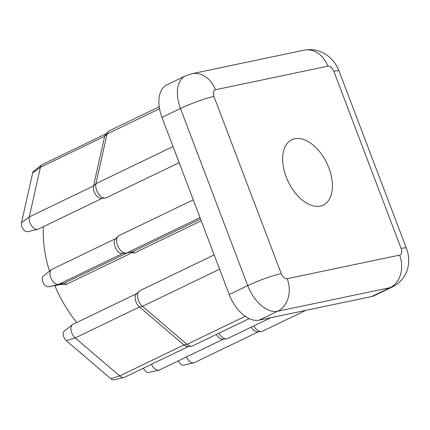 <?xml version="1.0" encoding="UTF-8"?>
<svg xmlns="http://www.w3.org/2000/svg" width="430" height="430" viewBox="0 0 430 430"><rect width="100%" height="100%" fill="white"/><g stroke="black" fill="none" stroke-linecap="round" stroke-linejoin="round"><path stroke-width="0.64" d="M294.743 138.777A36.249 21.409 64.3 0 0 291.798 139.777A36.249 21.409 64.3 0 0 287.154 179.337A36.249 21.409 64.3 0 0 320.312 206.088A36.249 21.409 64.3 0 0 323.263 205.088A36.249 21.409 64.3 0 0 327.907 165.528A36.249 21.409 64.3 0 0 294.743 138.777M27.746 231.662A6.025 3.558 -115.7 0 1 27.692 231.679A6.025 3.558 -115.7 0 1 27.638 231.689A6.025 3.558 -115.7 0 1 23.048 228.927A6.025 3.558 -115.7 0 1 21.5 222.67L32.664 172.989A6.025 3.558 -115.7 0 1 33.669 171.237L41.796 164.851A8.267 4.88 64.3 0 0 40.42 167.259L29.251 216.935A8.267 4.88 64.3 0 0 31.374 225.524A8.267 4.88 64.3 0 0 37.673 229.319A8.267 4.88 64.3 0 0 37.749 229.303A8.267 4.88 64.3 0 0 38.345 229.088L102.146 198.354M148.99 372.466A6.025 3.558 -115.7 0 1 148.936 372.477A6.025 3.558 -115.7 0 1 148.882 372.488A6.025 3.558 -115.7 0 1 143.426 368.171M151.484 364.296A8.267 4.88 64.3 0 0 158.923 370.117A8.267 4.88 64.3 0 0 158.998 370.101A8.267 4.88 64.3 0 0 159.595 369.891L223.39 339.152M114.052 379.792A6.025 3.558 -115.7 0 1 113.998 379.808A6.025 3.558 -115.7 0 1 113.945 379.819A6.025 3.558 -115.7 0 1 110.811 378.706L66.338 340.705A6.025 3.558 -115.7 0 1 64.339 331.041L72.466 324.655A8.267 4.88 64.3 0 0 75.212 337.921L119.68 375.922A8.267 4.88 64.3 0 0 123.98 377.449A8.267 4.88 64.3 0 0 124.055 377.433A8.267 4.88 64.3 0 0 124.652 377.217L188.453 346.483M105.248 198.036L101.614 198.407A8.267 4.88 -115.7 0 1 95.492 194.338A8.267 4.88 -115.7 0 1 93.52 185.975L104.683 136.299A8.267 4.88 -115.7 0 1 105.758 134.165L108.317 131.553A9.541 5.633 64.3 0 0 107.07 134.015L95.906 183.691A9.541 5.633 64.3 0 0 98.185 193.344A9.541 5.633 64.3 0 0 105.248 198.036A9.541 5.633 64.3 0 0 105.624 197.977A9.541 5.633 64.3 0 0 106.398 197.714L179.154 162.664M218.881 333.234A9.541 5.633 64.3 0 0 226.492 338.835L222.858 339.206A8.267 4.88 -115.7 0 1 216.328 334.465M226.492 338.835A9.541 5.633 64.3 0 0 226.868 338.775A9.541 5.633 64.3 0 0 227.647 338.512L270.862 317.689M191.554 346.166L187.915 346.537A8.267 4.88 -115.7 0 1 183.949 344.962L139.476 306.956A8.267 4.88 -115.7 0 1 136.428 293.964L138.981 291.352A9.541 5.633 64.3 0 0 142.497 306.343L186.969 344.349A9.541 5.633 64.3 0 0 191.554 346.166A9.541 5.633 64.3 0 0 191.93 346.107A9.541 5.633 64.3 0 0 192.704 345.844L249.25 318.603M183.932 365.135A6.025 3.558 -115.7 0 1 183.879 365.145A6.025 3.558 -115.7 0 1 183.825 365.156A6.025 3.558 -115.7 0 1 178.369 360.845M186.421 356.964A8.267 4.88 64.3 0 0 193.86 362.786A8.267 4.88 64.3 0 0 193.935 362.769A8.267 4.88 64.3 0 0 194.532 362.56L258.333 331.82M253.824 325.902A9.541 5.633 64.3 0 0 261.435 331.503L257.801 331.874A8.267 4.88 -115.7 0 1 251.265 327.133M261.435 331.503A9.541 5.633 64.3 0 0 261.811 331.444A9.541 5.633 64.3 0 0 262.585 331.181L305.805 310.358M76.728 322.527A95.395 56.341 -115.7 0 1 54.734 285.515M49.482 271.217A95.395 56.341 -115.7 0 1 43.414 226.648M193.269 199.826L119.035 235.592A9.541 5.633 64.3 0 0 118.067 236.29A9.541 5.633 64.3 0 0 118.099 246.632A9.541 5.633 64.3 0 0 126.162 253.098A9.541 5.633 64.3 0 0 126.544 253.039L132.37 251.819A1.908 1.129 -115.7 0 1 132.445 251.808A1.908 1.129 -115.7 0 1 134.079 253.146L132.585 252.475L66.059 284.526C62.436 284.165 58.867 284.536 55.346 285.644A4.149 2.451 64.3 0 0 54.304 285.547L48.552 286.756A6.025 3.558 -115.7 0 1 43.204 282.661A6.025 3.558 -115.7 0 1 43.425 275.979L51.552 269.594A8.267 4.88 64.3 0 0 51.251 278.769A8.267 4.88 64.3 0 0 58.593 284.38L64.339 283.177A1.908 1.129 -115.7 0 1 66.059 284.526M371.606 296.555L390.096 287.643A31.798 18.78 -115.7 0 0 392.687 286.767L374.191 295.679A31.798 18.78 -115.7 0 1 371.606 296.555L259.199 320.14A31.798 18.78 -115.7 0 1 229.249 294.545L161.959 117.406A31.798 18.78 -115.7 0 1 166.894 84.828L185.389 75.916A31.798 18.78 -115.7 0 0 180.455 108.494L161.959 117.406M214.188 254.888L139.954 290.653A9.541 5.633 64.3 0 0 138.981 291.352M159.218 106.79L109.284 130.849A9.541 5.633 64.3 0 0 108.317 131.553M136.804 293.583L73.003 324.322A8.267 4.88 64.3 0 0 72.466 324.655M115.885 238.521L52.089 269.255A8.267 4.88 64.3 0 0 51.552 269.594M126.162 253.098L122.528 253.469A8.267 4.88 -115.7 0 1 115.541 247.863A8.267 4.88 -115.7 0 1 115.509 238.903L118.067 236.29M106.135 133.778L42.334 164.518A8.267 4.88 64.3 0 0 41.796 164.851M130.467 252.216L132.585 252.475M173.027 146.533L95.906 183.691L93.52 185.975L29.251 216.935L21.5 222.67M245.245 316.27L186.969 344.349L183.949 344.962L119.68 375.922L110.811 378.706M201.235 220.794L134.079 253.146M399.62 255.114A6.359 3.757 64.3 0 0 401.125 248.427L333.836 71.283A6.359 3.757 64.3 0 0 327.843 66.166L215.441 89.752A6.359 3.757 64.3 0 0 213.936 96.444L281.225 273.582A6.359 3.757 64.3 0 0 287.213 278.699L399.62 255.114A25.44 20.312 78.2 0 1 390.096 287.643L277.694 311.229L259.199 320.14M229.249 294.545L247.744 285.638L180.455 108.494A25.44 2.962 -20.8 0 1 213.936 96.444M287.213 278.699A25.44 20.312 78.2 0 1 277.694 311.229A31.798 18.78 -115.7 0 1 247.744 285.638A25.44 2.962 159.2 0 1 281.225 273.582M327.843 66.166A25.44 20.312 78.2 0 0 304.128 50.181L191.721 73.761A25.44 20.312 78.2 0 1 215.441 89.752M304.128 50.181C313.25 48.569 321.404 50.643 328.584 56.411C332.589 59.722 335.712 63.726 337.948 68.418L339.119 71.16A25.44 2.962 159.2 0 0 333.836 71.283M401.125 248.427A25.44 2.962 -20.8 0 1 406.409 248.303L339.119 71.16M66.338 340.705L75.212 337.921L139.476 306.956L142.497 306.343L219.617 269.185M32.664 172.989L40.42 167.259L104.683 136.299L107.07 134.015L159.525 108.742M132.37 251.819L200.541 218.972M126.544 253.039L200.036 217.634M48.552 286.756L58.593 284.38L122.808 253.442M54.304 285.547L64.339 283.177L127.151 252.915M191.721 73.761L185.389 75.916M392.687 286.767C398.954 283.639 403.485 278.871 406.28 272.464C409.14 266.487 409.693 256.285 406.409 248.303M183.879 365.145L193.935 362.769M113.998 379.808L124.055 377.433M148.936 372.477L158.998 370.101M27.692 231.679L37.749 229.303"/></g></svg>

